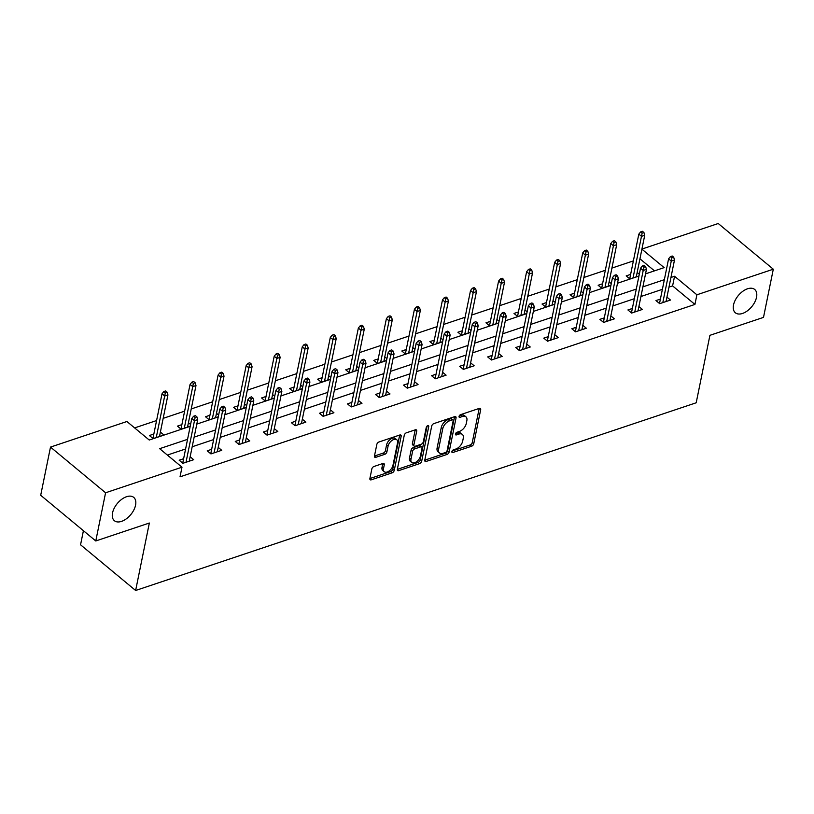 <?xml version="1.0" encoding="UTF-8"?>
<svg xmlns="http://www.w3.org/2000/svg" width="814" height="814" viewBox="0 0 814 814"><rect width="100%" height="100%" fill="white"/><g stroke="black" fill="none" stroke-linecap="round" stroke-linejoin="round"><path stroke-width="1.22" d="M451.882 451.597A1.628 0.936 129.7 0 0 452.075 452.431A1.628 0.936 129.7 0 0 452.849 452.503L471.601 446.225A2.32 1.343 129.7 0 0 473.748 443.742L480.677 409.686A2.32 1.343 129.7 0 0 480.392 408.496A2.32 1.343 129.7 0 0 479.293 408.394L460.541 414.672A1.628 0.936 129.7 0 0 459.045 416.402A1.628 0.936 129.7 0 0 459.238 417.246A1.628 0.936 129.7 0 0 460.002 417.317L462.433 416.503A7.438 4.284 129.7 0 1 465.944 416.839A7.438 4.284 129.7 0 1 466.849 420.665L466.269 423.504A7.438 4.284 129.7 0 1 459.391 431.451L456.969 432.265A1.628 0.936 129.7 0 0 455.464 434.004A1.628 0.936 129.7 0 0 455.657 434.839A1.628 0.936 129.7 0 0 456.43 434.91L458.852 434.096A7.438 4.284 129.7 0 1 462.372 434.432A7.438 4.284 129.7 0 1 463.268 438.258L462.688 441.096A7.438 4.284 129.7 0 1 455.809 449.043L453.388 449.857A1.628 0.936 129.7 0 0 451.882 451.597M135.562 505.189A15.151 8.73 129.7 0 0 133.72 497.385A15.151 8.73 129.7 0 0 121.754 499.277A15.151 8.73 129.7 0 0 112.546 512.901A15.151 8.73 129.7 0 0 114.377 520.706A15.151 8.73 129.7 0 0 126.343 518.813A15.151 8.73 129.7 0 0 135.562 505.189M756.532 297.273A15.151 8.73 129.7 0 0 754.7 289.469A15.151 8.73 129.7 0 0 742.734 291.351A15.151 8.73 129.7 0 0 733.516 304.975A15.151 8.73 129.7 0 0 735.357 312.779A15.151 8.73 129.7 0 0 747.323 310.887A15.151 8.73 129.7 0 0 756.532 297.273M373.982 466.483A2.32 1.343 129.7 0 0 371.835 468.966L369.892 478.52A2.32 1.343 129.7 0 0 370.177 479.711A2.32 1.343 129.7 0 0 371.276 479.822L392.094 472.842A2.32 1.343 129.7 0 0 394.251 470.36L401.17 436.314A2.32 1.343 129.7 0 0 400.895 435.114A2.32 1.343 129.7 0 0 399.796 435.012L378.968 441.982A2.32 1.343 129.7 0 0 376.821 444.464L374.471 456.003A2.32 1.343 129.7 0 0 374.755 457.203A2.32 1.343 129.7 0 0 375.854 457.305L384.768 454.324A2.32 1.343 129.7 0 0 386.915 451.841L388.075 446.113A6.217 3.582 129.7 0 1 391.86 440.527A6.217 3.582 129.7 0 1 396.764 439.753A6.217 3.582 129.7 0 1 397.517 442.958L392.959 465.374A6.217 3.582 129.7 0 1 389.184 470.96A6.217 3.582 129.7 0 1 384.269 471.733A6.217 3.582 129.7 0 1 383.516 468.538L384.279 464.794A2.32 1.343 129.7 0 0 383.994 463.604A2.32 1.343 129.7 0 0 382.895 463.492L373.982 466.483M641.92 249.064L718.223 223.514L773.3 269.2L763.501 317.389L709.92 335.327L696.194 402.788L135.633 590.486L149.349 523.026L95.777 540.964L105.576 492.775L50.499 447.089L126.913 421.51L149.237 440.028L190.201 426.312M773.3 269.2L696.896 294.79L674.562 276.272L670.94 277.482M187.556 439.336L159.656 448.677L181.99 467.195L180.026 476.831L694.932 304.426L696.896 294.79M181.99 467.195L105.576 492.775M424.776 460.144A2.32 1.343 129.7 0 0 425.061 461.334A2.32 1.343 129.7 0 0 426.16 461.446L446.978 454.466A2.32 1.343 129.7 0 0 449.125 451.984L456.054 417.938A2.32 1.343 129.7 0 0 455.779 416.737A2.32 1.343 129.7 0 0 454.68 416.636L433.852 423.606A2.32 1.343 129.7 0 0 431.705 426.088L424.776 460.144L445.492 453.235A2.32 1.343 129.7 0 0 447.639 450.753L454.568 416.697A2.32 1.343 129.7 0 0 454.578 416.666M419.536 463.654L398.718 470.634A2.32 1.343 129.7 0 1 397.619 470.523A2.32 1.343 129.7 0 1 397.334 469.332L404.263 435.276A2.32 1.343 129.7 0 1 406.41 432.794L415.323 429.812A2.32 1.343 129.7 0 1 416.422 429.914A2.32 1.343 129.7 0 1 416.707 431.115L413.899 444.922A2.32 1.343 129.7 0 0 414.173 446.113A2.32 1.343 129.7 0 0 415.272 446.225L421.184 444.241A2.32 1.343 129.7 0 0 423.331 441.758L426.261 427.381A1.628 0.936 129.7 0 1 427.248 425.915A1.628 0.936 129.7 0 1 428.53 425.712A1.628 0.936 129.7 0 1 428.734 426.556L421.693 461.172A2.32 1.343 129.7 0 1 419.536 463.654L418.05 462.423L397.324 469.363M83.415 530.708L80.555 544.8L135.633 590.486M694.932 304.426L672.598 285.907L668.976 287.118M662.382 289.326L640.933 296.51M634.34 298.718L612.891 305.901M606.288 308.109L584.839 315.293M578.245 317.501L556.796 324.684M550.193 326.892L528.744 334.076M522.15 336.284L500.702 343.457M494.108 345.675L472.649 352.849M466.056 355.057L444.607 362.24M438.013 364.448L416.565 371.632M409.961 373.84L388.512 381.023M381.919 383.231L360.47 390.415M353.876 392.623L332.417 399.806M325.824 402.014L304.375 409.198M297.782 411.406L276.333 418.589M269.729 420.797L248.28 427.981M241.687 430.189L220.238 437.372M213.644 439.58L192.185 446.764M185.592 448.972L167.369 455.067M660.398 299.094L655.962 300.57L659.686 303.663L670.471 300.051L666.941 297.12M632.346 308.486L627.92 309.961L631.644 313.054L642.429 309.442L638.898 306.512M604.303 317.867L599.877 319.353L603.591 322.446L614.387 318.834L610.856 315.903M576.261 327.259L571.825 328.744L575.549 331.837L586.334 328.225L582.804 325.295M548.209 336.65L543.783 338.136L547.507 341.219L558.292 337.607L554.761 334.686M520.166 346.042L515.73 347.527L519.454 350.61L530.24 346.998L526.709 344.078M492.114 355.433L487.688 356.919L491.412 360.002L502.197 356.39L498.667 353.459M464.072 364.825L459.645 366.31L463.359 369.393L474.155 365.781L470.624 362.851M436.029 374.216L431.593 375.702L435.317 378.785L446.103 375.173L442.572 372.242M407.977 383.608L403.551 385.093L407.275 388.176L418.06 384.564L414.529 381.634M379.935 392.999L375.498 394.485L379.222 397.568L390.008 393.956L386.477 391.025M351.882 402.391L347.456 403.876L351.18 406.959L361.965 403.347L358.435 400.417M323.84 411.782L319.414 413.268L323.127 416.351L333.923 412.739L330.382 409.808M295.797 421.174L291.361 422.649L295.085 425.742L305.871 422.13L302.34 419.2M267.745 430.565L263.319 432.041L267.043 435.134L277.828 431.522L274.298 428.591M239.703 439.957L235.266 441.432L238.99 444.525L249.776 440.913L246.245 437.983M211.65 449.338L207.224 450.824L210.948 453.917L221.734 450.305L218.203 447.374M183.608 458.73L179.182 460.215L182.896 463.308L193.691 459.696L190.15 456.766M633.363 260.907L611.914 268.091M605.321 270.299L583.872 277.482M577.279 279.69L555.83 286.874M549.226 289.082L527.777 296.265M521.184 298.473L499.735 305.657M493.131 307.865L471.682 315.049M465.089 317.257L443.64 324.44M437.047 326.648L415.598 333.832M408.994 336.04L387.545 343.223M380.952 345.431L359.503 352.615M352.9 354.823L331.451 361.996M324.857 364.214L303.408 371.388M296.815 373.595L275.366 380.779M268.762 382.987L247.314 390.171M240.72 392.379L219.271 399.562M212.668 401.77L191.219 408.954M184.625 411.162L163.176 418.345M156.583 420.553L134.625 427.91M654.466 270.858L639.946 258.811M630.626 274.399L626.2 275.875L629.914 278.968L638.97 275.936M637.169 272.425L639.326 274.206M602.574 283.781L598.148 285.266L601.872 288.359L610.927 285.327M609.126 281.817L611.273 283.598M574.531 293.172L570.105 294.658L573.819 297.751L582.875 294.719M581.084 291.209L583.231 292.989M546.489 302.564L542.053 304.049L545.777 307.132L554.833 304.11M553.032 300.6L555.179 302.381M518.437 311.955L514.01 313.441L517.735 316.524L526.79 313.492M524.989 309.992L527.136 311.772M490.394 321.347L485.968 322.832L489.682 325.915L498.738 322.883M496.937 319.373L499.094 321.164M462.342 330.738L457.916 332.224L461.64 335.307L470.696 332.275M468.895 328.764L471.041 330.555M434.3 340.13L429.873 341.615L433.587 344.698L442.643 341.666M440.852 338.156L442.999 339.947M406.257 349.521L401.821 351.007L405.545 354.09L414.601 351.058M412.8 347.547L414.947 349.338M378.205 358.913L373.779 360.399L377.503 363.482L386.558 360.449M384.757 356.939L386.904 358.72M350.162 368.304L345.736 369.79L349.45 372.873L358.506 369.841M356.705 366.331L358.862 368.111M322.11 377.696L317.684 379.182L321.408 382.265L330.464 379.232M328.663 375.722L330.81 377.503M294.068 387.088L289.642 388.563L293.355 391.656L302.411 388.624M300.62 385.114L302.767 386.894M266.025 396.479L261.589 397.954L265.313 401.048L274.369 398.015M272.568 394.505L274.715 396.286M237.973 405.871L233.547 407.346L237.271 410.439L246.327 407.407M244.526 403.897L246.673 405.677M209.931 415.252L205.504 416.737L209.218 419.831L218.274 416.799M216.473 413.288L218.63 415.069M181.878 424.643L177.452 426.129L181.176 429.222L190.232 426.19M188.431 422.68L190.578 424.46M153.836 434.035L149.41 435.521L153.124 438.604L163.919 434.991L160.389 432.071M95.777 540.964L40.7 495.278L50.499 447.089M645.543 273.85L664.143 267.623L641.9 249.176M196.795 424.104L218.254 416.921M224.847 414.713L246.296 407.529M252.889 405.321L274.338 398.138M280.942 395.93L302.391 388.746M308.984 386.538L330.433 379.355M337.037 377.147L358.486 369.973M365.079 367.755L386.528 360.582M393.121 358.374L414.57 351.19M421.174 348.982L442.623 341.799M449.216 339.591L470.665 332.407M477.269 330.199L498.717 323.016M505.311 320.808L526.76 313.624M533.353 311.416L554.802 304.233M561.406 302.025L582.855 294.841M589.448 292.633L610.897 285.449M617.5 283.241L638.949 276.058M664.346 279.69L642.897 286.874M636.294 289.082L614.845 296.265M608.251 298.473L586.802 305.657M580.199 307.865L558.75 315.038M552.157 317.257L530.708 324.43M524.114 326.648L502.665 333.821M496.062 336.029L474.613 343.213M468.019 345.421L446.571 352.604M439.967 354.812L418.518 361.996M411.925 364.204L390.476 371.388M383.882 373.595L362.434 380.779M355.83 382.987L334.381 390.171M327.788 392.379L306.339 399.562M299.735 401.77L278.286 408.954M271.693 411.162L250.244 418.345M243.651 420.553L222.202 427.737M215.598 429.945L194.149 437.128M672.598 285.907L674.562 276.272M462.372 434.432L460.877 433.19A7.438 4.284 129.7 0 0 457.366 432.865L458.852 434.096M455.677 433.424L457.366 432.865M465.944 416.839L464.458 415.598A7.438 4.284 129.7 0 0 460.948 415.272L462.433 416.503M459.259 415.832L460.948 415.272M452.096 451.027L470.105 444.993A2.32 1.343 129.7 0 0 472.262 442.511L479.181 408.455A2.32 1.343 129.7 0 0 479.192 408.425M445.573 452.472A1.628 0.936 129.7 0 0 447.079 450.732L453.164 420.838A1.628 0.936 129.7 0 0 452.971 420.004A1.628 0.936 129.7 0 0 452.197 419.932L449.643 420.787A7.438 4.284 129.7 0 0 442.755 428.734L438.604 449.165A7.438 4.284 129.7 0 0 439.499 452.991A7.438 4.284 129.7 0 0 443.019 453.327L445.573 452.472M452.971 420.004L451.475 418.772A1.628 0.936 129.7 0 0 450.712 418.701L452.197 419.932M439.499 452.991L438.013 451.76A7.438 4.284 129.7 0 1 437.118 447.934L441.269 427.503A7.438 4.284 129.7 0 1 448.148 419.556L450.712 418.701M414.173 446.113L412.688 444.882A2.32 1.343 129.7 0 1 412.403 443.681L415.211 429.873A2.32 1.343 129.7 0 0 415.221 429.843M427.096 426.037L420.197 459.941L421.693 461.172M410.978 459.249A6.217 3.582 129.7 0 0 411.731 462.454A6.217 3.582 129.7 0 0 416.646 461.68A6.217 3.582 129.7 0 0 420.421 456.094L422.028 448.188A2.32 1.343 129.7 0 0 421.744 446.998A2.32 1.343 129.7 0 0 420.645 446.886L414.733 448.87A2.32 1.343 129.7 0 0 412.586 451.353L410.978 459.249L409.493 458.017A6.217 3.582 129.7 0 0 410.246 461.223L411.731 462.454M421.744 446.998L420.258 445.757A2.32 1.343 129.7 0 0 419.159 445.655L420.645 446.886M409.493 458.017L411.101 450.122A2.32 1.343 129.7 0 1 413.247 447.639L419.159 445.655M418.05 462.423A2.32 1.343 129.7 0 0 420.197 459.941M384.269 471.733L382.784 470.502A6.217 3.582 129.7 0 1 382.031 467.297L382.794 463.563A2.32 1.343 129.7 0 0 382.794 463.532M396.764 439.753L395.278 438.512A6.217 3.582 129.7 0 0 390.374 439.295A6.217 3.582 129.7 0 0 386.589 444.882L388.075 446.113M374.471 456.033L383.272 453.083A2.32 1.343 129.7 0 0 385.429 450.6L386.589 444.882M369.892 478.551L390.608 471.611A2.32 1.343 129.7 0 0 392.755 469.129L399.684 435.073A2.32 1.343 129.7 0 0 399.694 435.042M643.925 232.529L642.439 231.288L640.638 231.898L642.124 233.13L643.925 232.529L644.729 235.287L641.493 236.365L638.817 234.147L629.731 278.805M642.124 233.13L633.038 277.92M644.729 235.287L636.273 276.831M638.817 234.147L640.638 231.898M671.896 257.824L673.697 257.224L672.211 255.993L670.41 256.593L671.896 257.824L671.265 261.06L674.501 259.981L666.045 301.536M662.81 302.615L671.265 261.06L668.589 258.842L659.503 303.5M670.41 256.593L668.589 258.842M674.501 259.981L673.697 257.224M615.872 241.921L614.387 240.679L612.586 241.29L614.082 242.521L615.872 241.921L616.686 244.678L613.451 245.757L610.765 243.539L601.678 288.197M614.082 242.521L604.995 287.311M616.686 244.678L608.231 286.223M610.765 243.539L612.586 241.29M587.83 251.312L586.345 250.071L584.544 250.671L586.029 251.913L587.83 251.312L588.634 254.07L585.398 255.148L582.722 252.93L573.636 297.588M586.029 251.913L576.943 296.703M588.634 254.07L580.179 295.614M582.722 252.93L584.544 250.671M643.854 267.216L645.644 266.616L644.159 265.374L642.358 265.985L643.854 267.216L643.213 270.452L646.448 269.373L638.003 310.917M634.767 312.006L643.213 270.452L640.537 268.233L631.45 312.891M642.358 265.985L640.537 268.233M646.448 269.373L645.644 266.616M615.801 276.607L617.602 276.007L616.117 274.766L614.316 275.376L615.801 276.607L615.17 279.843L618.406 278.764L609.951 320.309M606.715 321.398L615.17 279.843L612.494 277.625L603.408 322.283M614.316 275.376L612.494 277.625M618.406 278.764L617.602 276.007M559.788 260.704L558.292 259.463L556.501 260.063L557.987 261.304L559.788 260.704L560.592 263.461L557.356 264.54L554.67 262.322L545.584 306.98M557.987 261.304L548.901 306.095M560.592 263.461L552.136 305.006M554.67 262.322L556.501 260.063M531.735 270.085L530.25 268.854L528.449 269.454L529.945 270.696L531.735 270.085L532.539 272.853L529.304 273.931L526.627 271.713L517.541 316.371M529.945 270.696L520.858 315.486M532.539 272.853L524.094 314.397M526.627 271.713L528.449 269.454M503.693 279.477L502.207 278.246L500.407 278.846L501.892 280.087L503.693 279.477L504.497 282.244L501.261 283.323L498.585 281.105L489.499 325.763M501.892 280.087L492.806 324.878M504.497 282.244L496.041 323.789M498.585 281.105L500.407 278.846M587.759 285.999L589.56 285.399L588.064 284.157L586.273 284.758L587.759 285.999L587.128 289.235L590.364 288.156L581.908 329.701M578.673 330.789L587.128 289.235L584.442 287.016L575.356 331.674M586.273 284.758L584.442 287.016M590.364 288.156L589.56 285.399M559.717 295.39L561.507 294.79L560.022 293.549L558.221 294.149L559.717 295.39L559.076 298.626L562.311 297.548L553.856 339.092M550.62 340.181L559.076 298.626L556.4 296.408L547.313 341.066M558.221 294.149L556.4 296.408M562.311 297.548L561.507 294.79M531.664 304.782L533.465 304.182L531.969 302.94L530.179 303.541L531.664 304.782L531.033 308.018L534.269 306.939L525.813 348.484M522.578 349.572L531.033 308.018L528.357 305.799L519.271 350.458M530.179 303.541L528.357 305.799M534.269 306.939L533.465 304.182M503.622 314.173L505.413 313.563L503.927 312.332L502.126 312.932L503.622 314.173L502.981 317.409L506.216 316.331L497.771 357.875M494.536 358.964L502.981 317.409L500.305 315.191L491.218 359.849M502.126 312.932L500.305 315.191M506.216 316.331L505.413 313.563M475.569 323.565L477.37 322.954L475.885 321.723L474.084 322.324L475.569 323.565L474.938 326.801L478.174 325.712L469.719 367.267M466.483 368.355L474.938 326.801L472.262 324.583L463.176 369.241M474.084 322.324L472.262 324.583M478.174 325.712L477.37 322.954M447.527 332.946L449.328 332.346L447.832 331.115L446.041 331.715L447.527 332.946L446.896 336.192L450.132 335.103L441.676 376.658M438.441 377.737L446.896 336.192L444.21 333.964L435.124 378.632M446.041 331.715L444.21 333.964M450.132 335.103L449.328 332.346M419.475 342.338L421.276 341.738L419.79 340.506L417.989 341.107L419.475 342.338L418.844 345.584L422.079 344.495L413.624 386.05M410.388 387.128L418.844 345.584L416.168 343.355L407.081 388.024M417.989 341.107L416.168 343.355M422.079 344.495L421.276 341.738M391.432 351.729L393.233 351.129L391.738 349.898L389.947 350.498L391.432 351.729L390.801 354.975L394.037 353.887L385.582 395.441M382.346 396.52L390.801 354.975L388.115 352.747L379.039 397.415M389.947 350.498L388.115 352.747M394.037 353.887L393.233 351.129M363.39 361.121L365.181 360.521L363.695 359.289L361.894 359.89L363.39 361.121L362.749 364.367L365.985 363.278L357.539 404.833M354.304 405.911L362.749 364.367L360.073 362.138L350.987 406.797M361.894 359.89L360.073 362.138M365.985 363.278L365.181 360.521M335.337 370.512L337.138 369.912L335.653 368.681L333.852 369.281L335.337 370.512L334.707 373.758L337.942 372.67L329.487 414.224M326.251 415.303L334.707 373.758L332.031 371.53L322.944 416.188M333.852 369.281L332.031 371.53M337.942 372.67L337.138 369.912M307.295 379.904L309.096 379.304L307.6 378.072L305.81 378.673L307.295 379.904L306.664 383.15L309.9 382.061L301.445 423.616M298.209 424.694L306.664 383.15L303.978 380.921L294.892 425.58M305.81 378.673L303.978 380.921M309.9 382.061L309.096 379.304M279.243 389.296L281.044 388.695L279.558 387.464L277.757 388.064L279.243 389.296L278.612 392.531L281.848 391.453L273.392 433.007M270.156 434.086L278.612 392.531L275.936 390.313L266.85 434.971M277.757 388.064L275.936 390.313M281.848 391.453L281.044 388.695M251.2 398.687L253.001 398.087L251.506 396.845L249.715 397.456L251.2 398.687L250.57 401.923L253.805 400.844L245.35 442.389M242.114 443.477L250.57 401.923L247.883 399.705L238.797 444.363M249.715 397.456L247.883 399.705M253.805 400.844L253.001 398.087M223.158 408.079L224.949 407.478L223.463 406.237L221.662 406.847L223.158 408.079L222.517 411.314L225.753 410.236L217.307 451.78M214.072 452.869L222.517 411.314L219.841 409.096L210.755 453.754M221.662 406.847L219.841 409.096M225.753 410.236L224.949 407.478M475.641 288.868L474.155 287.637L472.354 288.237L473.85 289.479L475.641 288.868L476.455 291.626L473.219 292.714L470.533 290.496L461.446 335.154M473.85 289.479L464.763 334.269M476.455 291.626L467.999 333.18M470.533 290.496L472.354 288.237M447.598 298.26L446.113 297.029L444.312 297.629L445.797 298.86L447.598 298.26L448.402 301.017L445.166 302.106L442.49 299.878L433.404 344.546M445.797 298.86L436.711 343.65M448.402 301.017L439.947 342.572M442.49 299.878L444.312 297.629M419.556 307.651L418.06 306.42L416.269 307.02L417.755 308.252L419.556 307.651L420.36 310.409L417.124 311.497L414.438 309.269L405.352 353.937M417.755 308.252L408.669 353.042M420.36 310.409L411.904 351.963M414.438 309.269L416.269 307.02M391.503 317.043L390.018 315.812L388.217 316.412L389.713 317.643L391.503 317.043L392.307 319.8L389.072 320.889L386.396 318.661L377.309 363.329M389.713 317.643L380.626 362.434M392.307 319.8L383.862 361.355M386.396 318.661L388.217 316.412M363.461 326.434L361.976 325.203L360.175 325.803L361.66 327.035L363.461 326.434L364.265 329.192L361.029 330.281L358.353 328.052L349.267 372.71M361.66 327.035L352.574 371.825M364.265 329.192L355.81 370.746M358.353 328.052L360.175 325.803M335.409 335.826L333.923 334.595L332.122 335.195L333.618 336.426L335.409 335.826L336.223 338.583L332.987 339.672L330.301 337.444L321.215 382.102M333.618 336.426L324.532 381.217M336.223 338.583L327.767 380.138M330.301 337.444L332.122 335.195M307.366 345.217L305.881 343.986L304.08 344.587L305.565 345.818L307.366 345.217L308.17 347.975L304.935 349.064L302.259 346.835L293.172 391.493M305.565 345.818L296.479 390.608M308.17 347.975L299.715 389.53M302.259 346.835L304.08 344.587M279.324 354.609L277.828 353.378L276.038 353.978L277.523 355.209L279.324 354.609L280.128 357.366L276.892 358.445L274.206 356.227L265.12 400.885M277.523 355.209L268.437 400M280.128 357.366L271.673 398.921M274.206 356.227L276.038 353.978M251.272 364L249.786 362.759L247.985 363.37L249.481 364.601L251.272 364L252.075 366.758L248.84 367.836L246.164 365.618L237.078 410.276M249.481 364.601L240.384 409.391M252.075 366.758L243.63 408.302M246.164 365.618L247.985 363.37M223.229 373.392L221.744 372.151L219.943 372.761L221.428 373.992L223.229 373.392L224.033 376.149L220.798 377.228L218.121 375.01L209.035 419.668M221.428 373.992L212.342 418.783M224.033 376.149L215.578 417.694M218.121 375.01L219.943 372.761M195.177 382.784L193.691 381.542L191.89 382.142L193.386 383.384L195.177 382.784L195.991 385.541L192.745 386.619L190.069 384.401L180.983 429.059M193.386 383.384L184.3 428.174M195.991 385.541L187.535 427.085M190.069 384.401L191.89 382.142M167.135 392.175L165.649 390.934L163.848 391.534L165.334 392.775L167.135 392.175L167.938 394.932L164.703 396.011L162.027 393.793L152.94 438.451M165.334 392.775L156.247 437.566M167.938 394.932L159.483 436.477M162.027 393.793L163.848 391.534M195.106 417.47L196.907 416.87L195.421 415.628L193.62 416.229L195.106 417.47L194.475 420.706L197.71 419.627L189.255 461.172M186.019 462.26L194.475 420.706L191.799 418.488L182.712 463.146M193.62 416.229L191.799 418.488M197.71 419.627L196.907 416.87M451.862 451.689L452.849 452.503M459.025 416.503L460.002 417.317M455.443 434.096L456.43 434.91M479.181 408.455L480.677 409.686M472.262 442.511L473.748 443.742M470.105 444.993L471.601 446.225M454.568 416.697L456.054 417.938M447.639 450.753L449.125 451.984M445.492 453.235L446.978 454.466M424.755 460.276L426.16 461.446M448.148 419.556L449.643 420.787M441.269 427.503L442.755 428.734M437.118 447.934L438.604 449.165M397.313 469.464L398.718 470.634M415.211 429.873L416.707 431.115M412.403 443.681L413.899 444.922M427.676 425.681L428.734 426.556M413.247 447.639L414.733 448.87M411.101 450.122L412.586 451.353M382.794 463.563L384.279 464.794M382.031 467.297L383.516 468.538M385.429 450.6L386.915 451.841M383.272 453.083L384.768 454.324M374.45 456.145L375.854 457.305M399.684 435.073L401.17 436.314M392.755 469.129L394.251 470.36M390.608 471.611L392.094 472.842M369.871 478.652L371.276 479.822"/></g></svg>
